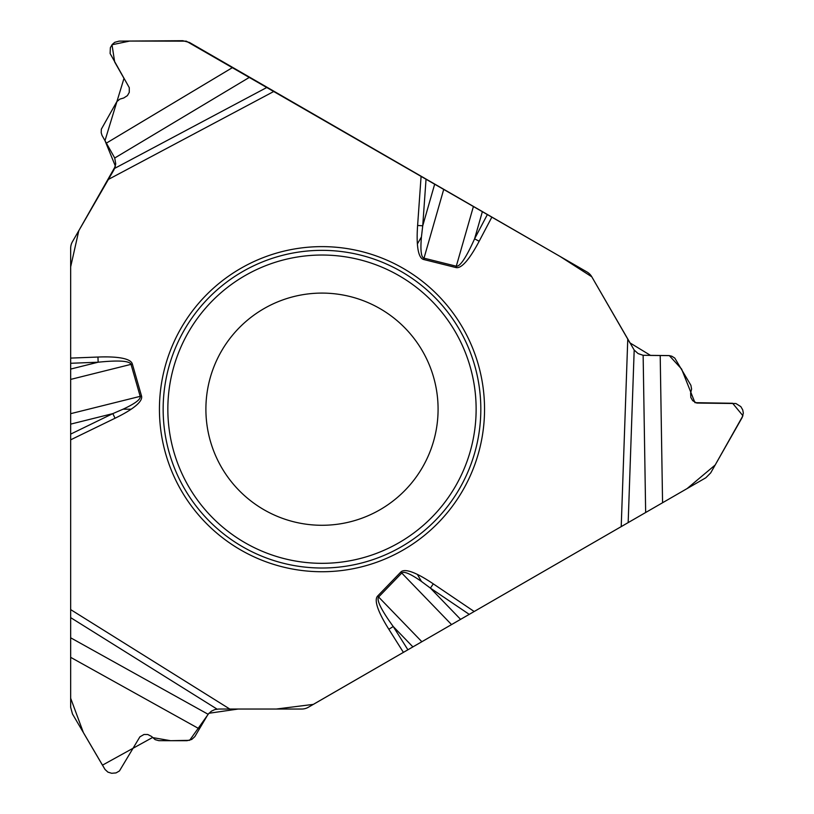 <?xml version="1.0" encoding="UTF-8"?>
<svg xmlns="http://www.w3.org/2000/svg" width="814" height="814" viewBox="0 0 814 814"><rect width="100%" height="100%" fill="white"/><g stroke="black" fill="none" stroke-linecap="round" stroke-linejoin="round"><path stroke-width="1.22" d="M114.733 158.008L102.004 135.368L101.19 132.682L101.333 129.172L116.85 101.638L119.78 99.145L123.738 97.985L127.401 95.625L129.263 92.399L129.284 87.678L110.114 53.521L110.358 47.711L112.22 44.465L114.703 42.328L119.098 41.127L182.763 40.7L189.448 42.47L249.196 76.964A16.891 1.445 -120.9 0 0 249.481 77.31L114.733 158.008L115.741 163.95L114.001 169.719L72.436 241.717A13.197 13.197 0 0 0 70.665 248.311L70.665 369.068L98.158 362.21L97.955 357.041L70.665 358.099M469.24 614.366L430.413 588.115L433.292 583.862L474.186 611.507L421.856 641.727L377.655 596.021A136.833 23.748 -134 0 0 388.848 629.273L403.408 652.37L308.323 707.264A13.197 13.197 0 0 1 301.729 709.035L218.59 709.035L214.855 709.574L211.406 711.161L208.079 714.254L194.851 736.599L191.758 739.438L187.027 740.699L158.862 740.679L155.148 739.641L151.597 736.477L147.731 734.482L143.997 734.482L139.906 736.823L119.444 770.96L116.036 772.913L111.671 773.28L107.916 772.13L105.037 769.474L72.477 713.99L70.665 707.325L70.665 439.825L115.059 418.233A136.833 23.748 -14 0 0 131.186 409.188A136.833 23.748 -14 0 0 141.514 395.96L132.346 363.98A136.833 23.748 -14 0 0 97.955 357.041M70.665 434.116L112.81 413.624L70.665 424.125L70.665 439.825M70.665 424.125L70.665 369.068M249.196 76.964L421.103 176.211L417.613 225.447A136.833 23.748 106 0 0 417.389 243.946L421.438 236.925C420.278 250.254 421.133 257.336 424.002 258.17L423.667 259.503A136.833 23.748 106 0 1 417.389 243.946M443.752 189.286L424.002 258.17L456.288 266.219L473.433 206.42L421.103 176.211M473.433 206.42L491.88 217.073L479.161 241.239A136.833 23.748 106 0 1 455.952 267.552L423.667 259.503M643.141 355.291L669.108 355.586L671.845 356.227L674.806 358.099L690.893 385.297L691.595 389.092L690.618 393.091L690.832 397.446L692.694 400.681L696.774 403.052L735.927 403.53L740.852 406.644L742.724 409.88L743.335 413.105L742.175 417.511L710.714 472.863L705.84 477.767L646.092 512.26A16.891 1.445 -0.9 0 0 645.655 512.321L643.141 355.291L638.125 353.591L634.187 350.061L591.788 276.801A13.197 13.197 0 0 0 586.965 271.968L491.88 217.073M646.092 512.26L621.214 526.627L627.767 339.102M474.186 611.507L621.214 526.627M421.856 641.727L403.408 652.37M451.536 624.582L401.76 573.046C403.917 570.97 410.47 573.778 421.438 581.44L417.389 574.419A136.833 23.748 -134 0 0 400.773 572.089L377.655 596.021M240.71 549.959A162.556 162.556 0 0 1 240.71 268.406A162.556 162.556 0 0 1 484.544 409.188A162.556 162.556 0 0 1 240.71 549.959M70.665 379.405L131.023 364.357C129.568 360.836 118.61 360.124 98.158 362.21L70.665 363.278M421.438 236.925L422.731 225.814L417.613 225.447M70.665 413.675L140.191 396.347C140.903 399.247 135.205 403.52 123.087 409.188L131.186 409.188M115.059 418.233L112.81 413.624L123.087 409.188M132.346 363.98L131.023 364.357L140.191 396.347L141.514 395.96M263.94 509.727A116.097 116.097 0 0 1 263.94 308.648A116.097 116.097 0 0 1 438.085 409.188A116.097 116.097 0 0 1 263.94 509.727A116.097 116.097 0 0 1 263.94 308.648A116.097 116.097 0 0 1 438.085 409.188A116.097 116.097 0 0 1 263.94 509.727M400.773 572.089L401.76 573.046L378.642 596.977C376.322 599.999 381.186 609.849 393.223 626.515L388.848 629.273M460.592 619.362L430.413 588.115L421.438 581.44M455.952 267.552L456.288 266.219C460.063 266.717 466.168 257.59 474.582 238.828L479.161 241.239M591.788 276.801L559.91 256.349L186.274 41.158L129.741 41.056L112.006 44.75L114.672 61.986L123.993 78.378L104.986 140.659L115.405 166.198L78.795 230.708L70.665 266.839L70.665 698.239L83.394 732.62L102.462 765.16L152.442 737.555L170.594 740.699L189.631 740.323L208.913 713.268L238.146 709.035L276.292 709.035L313.359 704.375L687.128 488.563L715.17 465.018L742.938 415.74L732.61 403.276L694.942 402.665L681.603 369.027L669.322 355.616L650.59 355.433L629.934 342.867L591.788 276.801M108.404 179.416L274.074 91.321M229.792 709.035L70.665 609.605M417.389 574.419A136.833 23.748 -134 0 1 433.292 583.862M434.707 184.066L422.731 225.814L426.048 179.07M106.38 143.122L232.723 67.45M114.682 168.366L267.124 87.312M242.572 546.743A158.832 158.832 0 0 1 242.572 271.632A158.832 158.832 0 0 1 480.82 409.188A158.832 158.832 0 0 1 242.572 546.743M244.912 542.673A154.141 154.141 0 0 1 244.912 275.692A154.141 154.141 0 0 1 476.129 409.188A154.141 154.141 0 0 1 244.912 542.673M412.902 646.896L393.223 626.515L407.895 649.786M70.665 637.8L208.079 714.254M199.369 728.937L70.665 657.346M217.084 709.126L70.665 617.633M482.387 211.599L474.582 238.828L487.403 214.489M660.205 355.494L662.565 502.747M634.187 350.061L628.164 522.608"/></g></svg>
